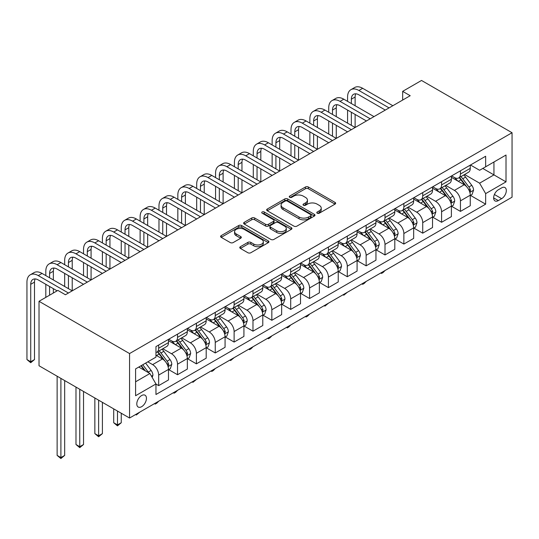 <?xml version="1.0" encoding="UTF-8"?>
<svg xmlns="http://www.w3.org/2000/svg" width="539" height="539" viewBox="0 0 539 539"><rect width="100%" height="100%" fill="white"/><g stroke="black" fill="none" stroke-linecap="round" stroke-linejoin="round"><path stroke-width="0.81" d="M317.222 213.208A1.469 0.849 0 0 0 319.297 213.208L335.029 204.119A2.095 1.206 0 0 0 335.649 203.264A2.095 1.206 0 0 0 335.029 202.408L308.375 187.02A2.095 1.206 0 0 0 305.411 187.02L289.672 196.102A1.469 0.849 0 0 0 289.248 196.701A1.469 0.849 0 0 0 289.672 197.301A1.469 0.849 0 0 0 291.747 197.301L293.782 196.122A6.704 3.867 0 0 1 303.262 196.122L305.485 197.409A6.704 3.867 0 0 1 307.446 200.144A6.704 3.867 0 0 1 305.485 202.88L303.45 204.059A1.469 0.849 0 0 0 303.019 204.652A1.469 0.849 0 0 0 303.45 205.251A1.469 0.849 0 0 0 305.525 205.251L307.56 204.079A6.704 3.867 0 0 1 317.04 204.079L319.256 205.359A6.704 3.867 0 0 1 321.224 208.094A6.704 3.867 0 0 1 319.256 210.83L317.222 212.009A1.469 0.849 0 0 0 316.791 212.609A1.469 0.849 0 0 0 317.222 213.208L317.222 212.009M141.622 406.702A6.825 3.941 120 0 0 146.082 400.686A6.825 3.941 120 0 0 145.038 395.215A6.825 3.941 120 0 0 141.622 395.552A6.825 3.941 120 0 0 137.162 401.568A6.825 3.941 120 0 0 138.206 407.039A6.825 3.941 120 0 0 141.622 406.702M240.394 246.7A2.095 1.206 0 0 0 239.781 247.556A2.095 1.206 0 0 0 240.394 248.412L247.873 252.73A2.095 1.206 0 0 0 250.837 252.73L268.307 242.644A2.095 1.206 0 0 0 268.927 241.789A2.095 1.206 0 0 0 268.307 240.933L241.654 225.538A2.095 1.206 0 0 0 238.689 225.538L221.212 235.631A2.095 1.206 0 0 0 220.599 236.486A2.095 1.206 0 0 0 221.212 237.342L230.247 242.557A2.095 1.206 0 0 0 233.212 242.557L240.69 238.238A2.095 1.206 0 0 0 241.304 237.382A2.095 1.206 0 0 0 240.69 236.527L236.21 233.939A5.606 3.234 0 0 1 234.566 231.655A5.606 3.234 0 0 1 238.029 228.664A5.606 3.234 0 0 1 244.133 229.365L261.684 239.498A5.606 3.234 0 0 1 263.322 241.789A5.606 3.234 0 0 1 259.865 244.773A5.606 3.234 0 0 1 253.761 244.073L250.837 242.382A2.095 1.206 0 0 0 247.873 242.382L240.394 246.7L240.394 248.412M512.05 132.729L421.518 80.459L402.66 91.354L410.199 95.706L65.428 294.759L57.882 290.406L39.024 301.294L129.555 353.564L512.05 132.729L512.05 197.193L129.555 418.028L129.555 353.564M293.93 226.137A2.095 1.206 0 0 0 296.895 226.137L314.372 216.051A2.095 1.206 0 0 0 314.985 215.196A2.095 1.206 0 0 0 314.372 214.34L287.711 198.945A2.095 1.206 0 0 0 284.754 198.945L267.277 209.038A2.095 1.206 0 0 0 266.664 209.893A2.095 1.206 0 0 0 267.277 210.749L293.93 226.137M262.749 213.525A1.469 0.849 0 0 1 264.238 213.727L291.316 229.358L273.866 239.437A2.095 1.206 0 0 1 270.901 239.437L244.241 224.042L244.241 222.331A2.095 1.206 0 0 0 243.628 223.186A2.095 1.206 0 0 0 244.241 224.042M244.241 222.331L251.72 218.012A2.095 1.206 0 0 1 254.684 218.012L265.498 224.258A2.095 1.206 0 0 0 268.456 224.258L273.421 221.394A2.095 1.206 0 0 0 274.034 220.539A2.095 1.206 0 0 0 273.421 219.683L262.163 213.181A1.469 0.849 0 0 1 261.732 212.588A1.469 0.849 0 0 1 262.641 211.8A1.469 0.849 0 0 1 264.238 211.989L291.343 227.633A2.095 1.206 0 0 1 291.956 228.489A2.095 1.206 0 0 1 291.343 229.344L291.343 227.633M501.641 187.875L498.319 189.789A6.616 3.82 120 0 0 494 195.617A6.616 3.82 120 0 0 495.011 200.919A6.616 3.82 120 0 0 498.319 200.596L501.641 198.675A6.616 3.82 120 0 0 505.959 192.847A6.616 3.82 120 0 0 504.949 187.545A6.616 3.82 120 0 0 501.641 187.875M470.48 165.008L479.609 170.277L485.646 166.794L485.646 156.249L155.96 346.597L155.96 357.135L135.585 368.898L135.585 395.727L155.96 383.963L155.96 394.508L485.646 204.166L485.646 193.622L479.609 183.172L464.605 174.508M485.646 166.794L506.013 155.03L506.013 181.865L485.646 193.622M39.024 301.294L39.024 365.759L129.555 418.028M402.66 91.354L402.66 100.065M482.776 168.444L493.946 174.892L493.946 162.003L506.013 155.03M479.609 183.172L493.946 174.892L506.013 181.865M135.585 381.787L149.923 373.514L138.759 367.066M155.96 384.051L158.675 385.621L158.675 375.083A8.536 4.925 -120 0 0 152.638 364.627L147.807 361.837M158.675 385.621L168.485 379.961L168.485 369.417A8.536 4.925 -120 0 0 162.448 358.967L155.96 355.221M168.707 369.639L177.533 374.733L177.533 364.189A8.536 4.925 -120 0 0 171.496 353.739L162.832 348.733M177.533 374.733L187.343 369.074L187.343 358.529A8.536 4.925 -120 0 0 181.306 348.073L168.485 340.668M187.565 358.745L196.398 363.845L196.398 353.301A8.536 4.925 -120 0 0 190.361 342.851L181.697 337.845M196.398 363.845L206.201 358.179L206.201 347.642A8.536 4.925 -120 0 0 200.164 337.185L187.343 329.78M206.43 347.857L215.256 352.957L215.256 342.413A8.536 4.925 -120 0 0 209.22 331.957L200.555 326.957M215.256 352.957L225.066 347.291L225.066 336.754A8.536 4.925 -120 0 0 219.029 326.297L206.201 318.893M225.289 336.969L234.115 342.063L234.115 331.525A8.536 4.925 -120 0 0 228.085 321.069L219.413 316.07M234.115 342.063L243.924 336.403L243.924 325.859A8.536 4.925 -120 0 0 237.888 315.409L225.066 308.005M244.154 326.082L252.98 331.175L252.98 320.638A8.536 4.925 -120 0 0 246.943 310.181L238.278 305.175M252.98 331.175L262.783 325.516L262.783 314.971A8.536 4.925 -120 0 0 256.753 304.522L243.924 297.117M263.012 315.194L271.838 320.287L271.838 309.743A8.536 4.925 -120 0 0 265.801 299.293L257.137 294.287M271.838 320.287L281.648 314.621L281.648 304.084A8.536 4.925 -120 0 0 275.611 293.627L262.783 286.222M281.87 304.299L290.703 309.399L290.703 298.855A8.536 4.925 -120 0 0 284.666 288.405L275.995 283.399M290.703 309.399L300.506 303.733L300.506 293.196A8.536 4.925 -120 0 0 294.469 282.739L281.648 275.335M300.735 293.411L309.561 298.512L309.561 287.967A8.536 4.925 -120 0 0 303.524 277.511L294.86 272.512M309.561 298.512L319.371 292.845L319.371 282.308A8.536 4.925 -120 0 0 313.334 271.851L300.506 264.447M319.593 282.524L328.419 287.617L328.419 277.08A8.536 4.925 -120 0 0 322.383 266.623L313.718 261.624M328.419 287.617L338.229 281.958L338.229 271.413A8.536 4.925 -120 0 0 332.192 260.964L319.371 253.559M338.458 271.636L347.284 276.729L347.284 266.192A8.536 4.925 -120 0 0 341.248 255.735L332.583 250.729M347.284 276.729L357.087 271.07L357.087 260.526A8.536 4.925 -120 0 0 351.057 250.076L338.229 242.671M357.317 260.741L366.143 265.842L366.143 255.297A8.536 4.925 -120 0 0 360.106 244.847L351.441 239.842M366.143 265.842L375.952 260.175L375.952 249.638A8.536 4.925 -120 0 0 369.916 239.181L357.087 231.777M376.175 249.853L385.001 254.954L385.001 244.41A8.536 4.925 -120 0 0 378.971 233.96L370.3 228.954M385.001 254.954L394.811 249.287L394.811 238.75A8.536 4.925 -120 0 0 388.774 228.293L375.952 220.889M395.04 238.966L403.866 244.059L403.866 233.522A8.536 4.925 -120 0 0 397.829 223.065L389.165 218.066M403.866 244.059L413.669 238.4L413.669 227.862A8.536 4.925 -120 0 0 407.639 217.406L394.811 210.001M413.898 228.078L422.724 233.171L422.724 222.634A8.536 4.925 -120 0 0 416.687 212.177L408.023 207.178M422.724 233.171L432.534 227.512L432.534 216.968A8.536 4.925 -120 0 0 426.497 206.518L413.669 199.113M432.756 217.19L441.589 222.284L441.589 211.746A8.536 4.925 -120 0 0 435.552 201.29L426.888 196.284M441.589 222.284L451.392 216.624L451.392 206.08A8.536 4.925 -120 0 0 445.355 195.63L432.534 188.226M451.621 206.296L460.447 211.396L460.447 200.852A8.536 4.925 -120 0 0 454.411 190.402L445.746 185.396M460.447 211.396L470.257 205.73L470.257 195.192A8.536 4.925 -120 0 0 464.22 184.736L451.392 177.331M451.621 175.896L454.411 177.506A8.536 4.925 -120 0 0 458.682 177.931A8.536 4.925 -120 0 0 460.447 174.023L460.447 170.802M432.756 186.784L435.552 188.394A8.536 4.925 -120 0 0 439.817 188.818A8.536 4.925 -120 0 0 441.589 184.911L441.589 181.69M413.898 197.672L416.687 199.289A8.536 4.925 -120 0 0 420.959 199.706A8.536 4.925 -120 0 0 422.724 195.798L422.724 192.578M395.04 208.566L397.829 210.176A8.536 4.925 -120 0 0 402.094 210.601A8.536 4.925 -120 0 0 403.866 206.693L403.866 203.466M376.175 219.454L378.971 221.064A8.536 4.925 -120 0 0 383.236 221.489A8.536 4.925 -120 0 0 385.001 217.581L385.001 214.354M357.317 230.342L360.106 231.952A8.536 4.925 -120 0 0 364.377 232.376A8.536 4.925 -120 0 0 366.143 228.469L366.143 225.248M338.452 241.229L341.248 242.84A8.536 4.925 -120 0 0 345.512 243.264A8.536 4.925 -120 0 0 347.284 239.356L347.284 236.136M319.593 252.117L322.383 253.734A8.536 4.925 -120 0 0 326.654 254.152A8.536 4.925 -120 0 0 328.419 250.244L328.419 247.024M300.735 263.012L303.524 264.622A8.536 4.925 -120 0 0 307.796 265.047A8.536 4.925 -120 0 0 309.561 261.139L309.561 257.911M281.87 273.9L284.666 275.51A8.536 4.925 -120 0 0 288.931 275.934A8.536 4.925 -120 0 0 290.703 272.027L290.703 268.799M263.012 284.787L265.801 286.398A8.536 4.925 -120 0 0 270.073 286.822A8.536 4.925 -120 0 0 271.838 282.914L271.838 279.694M244.154 295.675L246.943 297.285A8.536 4.925 -120 0 0 251.208 297.71A8.536 4.925 -120 0 0 252.98 293.802L252.98 290.582M225.289 306.563L228.085 308.18A8.536 4.925 -120 0 0 232.349 308.598A8.536 4.925 -120 0 0 234.115 304.69L234.115 301.469M206.43 317.458L209.22 319.068A8.536 4.925 -120 0 0 213.491 319.492A8.536 4.925 -120 0 0 215.256 315.584L215.256 312.357M187.565 328.345L190.361 329.956A8.536 4.925 -120 0 0 194.626 330.38A8.536 4.925 -120 0 0 196.398 326.472L196.398 323.245M168.707 339.233L171.496 340.843A8.536 4.925 -120 0 0 175.768 341.268A8.536 4.925 -120 0 0 177.533 337.36L177.533 334.14M470.48 195.408L485.646 204.166M458.682 177.931L468.485 172.264A8.536 4.925 -120 0 0 470.257 168.363L470.257 165.136M439.817 188.818L449.627 183.159A8.536 4.925 -120 0 0 451.392 179.251L451.392 176.024M420.959 199.706L430.762 194.047A8.536 4.925 -120 0 0 432.534 190.139L432.534 186.918M402.094 210.601L411.904 204.935A8.536 4.925 -120 0 0 413.669 201.027L413.669 197.806M383.236 221.489L393.046 215.822A8.536 4.925 -120 0 0 394.811 211.915L394.811 208.694M364.377 232.376L374.181 226.717A8.536 4.925 -120 0 0 375.952 222.809L375.952 219.582M345.512 243.264L355.322 237.605A8.536 4.925 -120 0 0 357.087 233.697L357.087 230.47M326.654 254.152L336.464 248.492A8.536 4.925 -120 0 0 338.229 244.585L338.229 241.364M307.796 265.047L317.599 259.38A8.536 4.925 -120 0 0 319.371 255.473L319.371 252.252M288.931 275.934L298.741 270.268A8.536 4.925 -120 0 0 300.506 266.36L300.506 263.14M270.073 286.822L279.876 281.163A8.536 4.925 -120 0 0 281.648 277.255L281.648 274.028M251.208 297.71L261.017 292.05A8.536 4.925 -120 0 0 262.783 288.143L262.783 284.915M232.349 308.598L242.159 302.938A8.536 4.925 -120 0 0 243.924 299.03L243.924 295.81M213.491 319.492L223.294 313.826A8.536 4.925 -120 0 0 225.066 309.918L225.066 306.698M194.626 330.38L204.436 324.714A8.536 4.925 -120 0 0 206.201 320.806L206.201 317.586M175.768 341.268L185.578 335.608A8.536 4.925 -120 0 0 187.343 331.701L187.343 328.473M155.96 352.499A8.536 4.925 -120 0 0 156.903 352.156L166.713 346.496A8.536 4.925 -120 0 0 168.485 342.588L168.485 339.361M156.903 352.156A8.536 4.925 -120 0 0 158.675 348.248L158.675 345.027M149.923 373.514L155.96 383.963M317.808 213.41L319.256 212.575A6.704 3.867 0 0 0 321.224 209.839L321.224 208.094M307.446 200.144L307.446 201.889A6.704 3.867 0 0 1 305.485 204.625L304.036 205.46M335.002 204.133L308.375 188.758A2.095 1.206 0 0 0 305.411 188.758L290.258 197.51M314.345 216.065L287.711 200.69A2.095 1.206 0 0 0 284.754 200.69L267.304 210.762M310.666 215.789A1.469 0.849 0 0 0 311.097 215.196A1.469 0.849 0 0 0 310.666 214.596L287.267 201.087A1.469 0.849 0 0 0 285.192 201.087L283.049 202.327A6.704 3.867 0 0 0 281.082 205.063A6.704 3.867 0 0 0 283.049 207.798L299.044 217.028A6.704 3.867 0 0 0 308.524 217.028L310.666 215.789L310.666 217.534A1.469 0.849 0 0 0 311.097 216.934L311.097 215.196M281.082 205.063L281.082 206.801A6.704 3.867 0 0 0 283.049 209.536L283.049 207.798M310.666 217.534L308.524 218.773A6.704 3.867 0 0 1 299.044 218.773L283.049 209.536M244.275 224.062L251.72 219.757L251.72 218.012M274.034 220.539L274.034 222.277A2.095 1.206 0 0 1 273.421 223.133L268.456 225.996A2.095 1.206 0 0 1 265.498 225.996L254.684 219.757A2.095 1.206 0 0 0 251.72 219.757M276.716 230.732A5.606 3.234 0 0 0 282.82 231.433A5.606 3.234 0 0 0 286.283 228.448A5.606 3.234 0 0 0 284.639 226.158L278.454 222.587A2.095 1.206 0 0 0 275.496 222.587L270.531 225.457A2.095 1.206 0 0 0 269.918 226.306A2.095 1.206 0 0 0 270.531 227.162L276.716 230.732L276.716 232.477A5.606 3.234 0 0 0 282.82 233.178A5.606 3.234 0 0 0 286.283 230.187L286.283 228.448M269.918 226.306L269.918 228.051A2.095 1.206 0 0 0 270.531 228.907L270.531 227.162M276.716 232.477L270.531 228.907M263.322 241.789L263.322 243.527A5.606 3.234 0 0 1 259.865 246.518A5.606 3.234 0 0 1 253.761 245.818L250.837 244.127A2.095 1.206 0 0 0 247.873 244.127L240.421 248.432M234.566 231.655L234.566 233.394A5.606 3.234 0 0 0 236.21 235.684L236.21 233.939M240.663 238.251L236.21 235.684M268.281 242.658L241.654 227.283A2.095 1.206 0 0 0 238.689 227.283L221.239 237.355M470.257 195.542L472.063 194.491L473.572 190.139A5.653 3.268 -120 0 0 471.766 185.322L465.602 177.095A16.325 9.426 -120 0 0 463.823 174.959M457.692 180.969A16.325 9.426 -120 0 0 454.35 177.472M469.738 192.079L470.52 190.382A5.653 3.268 -120 0 0 468.903 186.979L462.738 178.746A16.325 9.426 -120 0 0 460.953 176.617M459.437 177.493A13.549 7.822 60 0 1 461.66 180.019L466.875 186.986M459.147 177.661A16.325 9.426 60 0 1 460.926 179.797L465.022 185.268M385.102 270.49L383.04 272.552L381.531 273.421L380.777 272.983M381.531 272.545L381.531 273.421M347.581 101.372L347.581 97.013A16.002 9.237 60 0 1 350.896 89.69L354.669 87.513A16.002 9.237 60 0 1 362.673 88.302L392.85 105.725M350.896 89.69A16.002 9.237 60 0 1 358.9 90.478L389.077 107.901M385.304 110.084L358.9 94.837A10.672 6.158 -120 0 0 353.564 94.305A10.672 6.158 -120 0 0 351.354 99.189L351.354 103.549M355.794 93.813A10.672 6.158 -120 0 0 355.127 97.013L355.127 105.725M351.354 112.26L351.354 125.324M355.127 114.436L355.127 127.5L324.95 110.084L321.177 112.26L351.354 129.683M347.581 123.148L347.581 110.084M451.392 206.43L453.205 205.386L454.714 201.027A5.653 3.268 -120 0 0 452.908 196.209L446.743 187.983A16.325 9.426 -120 0 0 444.965 185.847M438.827 191.857A16.325 9.426 -120 0 0 435.485 188.36M450.88 202.967L451.662 201.269A5.653 3.268 -120 0 0 450.038 197.867L443.873 189.64A16.325 9.426 -120 0 0 442.095 187.505M440.579 188.381A13.549 7.822 60 0 1 442.802 190.914L448.017 197.874M440.282 188.549A16.325 9.426 60 0 1 442.068 190.685L446.164 196.156M366.244 281.378L364.182 283.44L362.673 284.309L361.918 283.871M362.673 283.44L362.673 284.309M432.534 217.318L434.346 216.274L435.849 211.915A5.653 3.268 -120 0 0 434.05 207.104L427.885 198.871A16.325 9.426 -120 0 0 426.1 196.742M419.969 202.745A16.325 9.426 -120 0 0 416.627 199.248M432.015 213.855L432.797 212.157A5.653 3.268 -120 0 0 431.18 208.755L425.015 200.528A16.325 9.426 -120 0 0 423.236 198.392M421.714 199.268A13.549 7.822 60 0 1 423.937 201.802L429.159 208.761M421.424 199.437A16.325 9.426 60 0 1 423.203 201.573L427.306 207.043M347.379 292.266L343.815 295.197L343.053 294.766M343.815 294.328L343.815 295.197M413.669 228.206L415.481 227.162L416.991 222.809A5.653 3.268 -120 0 0 415.185 217.992L409.02 209.759A16.325 9.426 -120 0 0 407.241 207.63M401.11 213.639A16.325 9.426 -120 0 0 397.769 210.136M413.157 224.743L413.939 223.045A5.653 3.268 -120 0 0 412.322 219.649L406.157 211.416A16.325 9.426 -120 0 0 404.371 209.28M402.855 210.163A13.549 7.822 60 0 1 405.079 212.689L410.294 219.656M402.566 210.331A16.325 9.426 60 0 1 404.344 212.46L408.441 217.931M328.52 303.154L324.95 306.091L324.195 305.653M324.95 305.215L324.95 306.091M328.723 112.26L328.723 107.901A16.002 9.237 60 0 1 332.037 100.577L335.81 98.401A16.002 9.237 60 0 1 343.815 99.189L373.992 116.613M332.037 100.577A16.002 9.237 60 0 1 340.042 101.372L370.219 118.796M366.446 120.972L340.042 105.725A10.672 6.158 -120 0 0 334.706 105.199A10.672 6.158 -120 0 0 332.496 110.084L332.496 114.436M336.936 104.707A10.672 6.158 -120 0 0 336.269 107.901L336.269 116.613M332.496 123.148L332.496 136.212M336.269 125.324L336.269 138.395L306.091 120.972L302.318 123.148L332.496 140.571M328.723 134.036L328.723 120.972M347.581 131.86L321.177 116.613A10.672 6.158 -120 0 0 315.847 116.087A10.672 6.158 -120 0 0 313.637 120.972L313.637 125.324M318.077 115.595A10.672 6.158 -120 0 0 317.404 118.796L317.404 127.5M313.637 134.036L313.637 147.107M317.404 136.212L317.404 149.283L287.226 131.86L283.46 134.036L313.637 151.459M309.864 144.924L309.864 131.86M309.864 123.148L309.864 118.796A16.002 9.237 60 0 1 313.179 111.465A16.002 9.237 60 0 1 321.177 112.26M313.179 111.465L316.952 109.289A16.002 9.237 60 0 1 324.95 110.084M328.723 142.747L302.318 127.507A10.672 6.158 -120 0 0 296.982 126.975A10.672 6.158 -120 0 0 294.772 131.86L294.772 136.212M299.212 126.483A10.672 6.158 -120 0 0 298.545 129.683L298.545 138.395M294.772 144.924L294.772 157.994M298.545 147.107L298.545 160.171L268.368 142.747L264.595 144.924L294.772 162.347M290.999 155.818L290.999 142.747M290.999 134.036L290.999 129.683A16.002 9.237 60 0 1 294.314 122.353A16.002 9.237 60 0 1 302.318 123.148M294.314 122.353L298.087 120.177A16.002 9.237 60 0 1 306.091 120.972M394.811 239.094L396.623 238.049L398.132 233.697A5.653 3.268 -120 0 0 396.327 228.88L390.162 220.653A16.325 9.426 -120 0 0 388.376 218.517M382.245 224.527A16.325 9.426 -120 0 0 378.904 221.03M394.299 235.631L395.08 233.939A5.653 3.268 -120 0 0 393.457 230.537L387.292 222.304A16.325 9.426 -120 0 0 385.513 220.175M383.99 221.051A13.549 7.822 60 0 1 386.22 223.577L391.435 230.544M383.701 221.219A16.325 9.426 60 0 1 385.486 223.348L389.582 228.819M309.662 314.042L307.601 316.11L306.091 316.979L305.337 316.541M306.091 316.103L306.091 316.979M309.864 153.635L283.46 138.395A10.672 6.158 -120 0 0 278.124 137.863A10.672 6.158 -120 0 0 275.914 142.747L275.914 147.107M280.354 137.371A10.672 6.158 -120 0 0 279.687 140.571L279.687 149.283M275.914 155.818L275.914 168.882M279.687 157.994L279.687 171.058L249.51 153.635L245.737 155.818L275.914 173.241M272.141 166.706L272.141 153.635M272.141 144.924L272.141 140.571A16.002 9.237 60 0 1 275.456 133.248A16.002 9.237 60 0 1 283.46 134.036M275.456 133.248L279.229 131.065A16.002 9.237 60 0 1 287.226 131.86M375.952 249.988L377.758 248.944L379.267 244.585A5.653 3.268 -120 0 0 377.462 239.767L371.297 231.541A16.325 9.426 -120 0 0 369.518 229.405M363.387 235.415A16.325 9.426 -120 0 0 360.045 231.918M375.434 246.525L376.215 244.827A5.653 3.268 -120 0 0 374.598 241.425L368.433 233.192A16.325 9.426 -120 0 0 366.655 231.063M365.132 231.938A13.549 7.822 60 0 1 367.355 234.465L372.577 241.432M364.842 232.107A16.325 9.426 60 0 1 366.621 234.243L370.717 239.714M290.797 324.936L288.736 326.998L287.226 327.867L286.472 327.429M287.226 326.998L287.226 327.867M357.087 260.876L358.9 259.832L360.409 255.473A5.653 3.268 -120 0 0 358.603 250.662L352.439 242.429A16.325 9.426 -120 0 0 350.66 240.293M344.529 246.303A16.325 9.426 -120 0 0 341.187 242.806M356.575 257.413L357.357 255.715A5.653 3.268 -120 0 0 355.74 252.313L349.575 244.086A16.325 9.426 -120 0 0 347.79 241.95M346.274 242.826A13.549 7.822 60 0 1 348.497 245.36L353.712 252.319M345.977 242.995A16.325 9.426 60 0 1 347.763 245.13L351.859 250.601M271.939 335.824L269.877 337.886L268.368 338.755L267.613 338.317M268.368 337.886L268.368 338.755M338.229 271.764L340.042 270.719L341.551 266.36A5.653 3.268 -120 0 0 339.745 261.55L333.58 253.317A16.325 9.426 -120 0 0 331.795 251.187M325.664 257.191A16.325 9.426 -120 0 0 322.322 253.694M337.71 268.301L338.492 266.603A5.653 3.268 -120 0 0 336.875 263.2L330.71 254.974A16.325 9.426 -120 0 0 328.931 252.838M327.409 253.714A13.549 7.822 60 0 1 329.632 256.247L334.854 263.207M327.119 253.882A16.325 9.426 60 0 1 328.898 256.018L333.001 261.489M253.081 346.712L251.019 348.773L249.51 349.643L248.748 349.211M249.51 348.773L249.51 349.643M319.371 282.652L321.177 281.607L322.686 277.255A5.653 3.268 -120 0 0 320.88 272.438L314.715 264.204A16.325 9.426 -120 0 0 312.937 262.075M306.806 268.085A16.325 9.426 -120 0 0 303.464 264.582M318.852 279.189L319.634 277.491A5.653 3.268 -120 0 0 318.017 274.095L311.852 265.862A16.325 9.426 -120 0 0 310.066 263.726M308.551 264.609A13.549 7.822 60 0 1 310.774 267.135L315.989 274.102M308.261 264.777A16.325 9.426 60 0 1 310.04 266.906L314.136 272.377M234.216 357.6L230.645 360.537L229.89 360.099M230.645 359.661L230.645 360.537M300.506 293.546L302.318 292.495L303.828 288.143A5.653 3.268 -120 0 0 302.022 283.325L295.857 275.099A16.325 9.426 -120 0 0 294.078 272.963M287.941 278.973A16.325 9.426 -120 0 0 284.599 275.476M299.994 290.076L300.775 288.385A5.653 3.268 -120 0 0 299.152 284.983L292.987 276.75A16.325 9.426 -120 0 0 291.208 274.62M289.692 275.496A13.549 7.822 60 0 1 291.916 278.023L297.13 284.99M289.396 275.665A16.325 9.426 60 0 1 291.181 277.794L295.278 283.271M215.357 368.487L213.296 370.556L211.787 371.425L211.032 370.987M211.787 370.549L211.787 371.425M290.999 164.53L264.595 149.283A10.672 6.158 -120 0 0 259.259 148.751A10.672 6.158 -120 0 0 257.049 153.635L257.049 157.994M261.489 148.259A10.672 6.158 -120 0 0 260.822 151.459L260.822 160.171M257.049 166.706L257.049 179.77M260.822 168.882L260.822 181.953L230.645 164.53L226.872 166.706L257.049 184.129M253.283 177.594L253.283 164.53M253.283 155.818L253.283 151.459A16.002 9.237 60 0 1 256.591 144.135A16.002 9.237 60 0 1 264.595 144.924M256.591 144.135L260.364 141.959A16.002 9.237 60 0 1 268.368 142.747M272.141 175.418L245.737 160.171A10.672 6.158 -120 0 0 240.401 159.645A10.672 6.158 -120 0 0 238.191 164.53L238.191 168.882M242.631 159.153A10.672 6.158 -120 0 0 241.964 162.347L241.964 171.058M238.191 177.594L238.191 190.658M241.964 179.77L241.964 192.841L211.787 175.418L208.014 177.594L238.191 195.017M234.418 188.482L234.418 175.418M234.418 166.706L234.418 162.347A16.002 9.237 60 0 1 237.733 155.023A16.002 9.237 60 0 1 245.737 155.818M237.733 155.023L241.506 152.847A16.002 9.237 60 0 1 249.51 153.635M253.283 186.305L226.872 171.058A10.672 6.158 -120 0 0 221.542 170.533A10.672 6.158 -120 0 0 219.333 175.418L219.333 179.77M223.773 170.041A10.672 6.158 -120 0 0 223.106 173.241L223.106 181.953M219.333 188.482L219.333 201.552M223.106 190.665L223.106 203.729L192.928 186.305L189.155 188.482L219.333 205.905M215.56 199.369L215.56 186.305M215.56 177.594L215.56 173.241A16.002 9.237 60 0 1 218.874 165.911A16.002 9.237 60 0 1 226.872 166.706M218.874 165.911L222.647 163.735A16.002 9.237 60 0 1 230.645 164.53M234.418 197.193L208.014 181.953A10.672 6.158 -120 0 0 202.677 181.421A10.672 6.158 -120 0 0 200.468 186.305L200.468 190.658M204.908 180.929A10.672 6.158 -120 0 0 204.241 184.129L204.241 192.841M200.468 199.369L200.468 212.44M204.241 201.552L204.241 214.616L174.063 197.193L170.29 199.369L200.468 216.793M196.695 210.264L196.695 197.193M196.695 188.482L196.695 184.129A16.002 9.237 60 0 1 200.009 176.799A16.002 9.237 60 0 1 208.014 177.594M200.009 176.799L203.782 174.623A16.002 9.237 60 0 1 211.787 175.418M215.56 208.081L189.155 192.841A10.672 6.158 -120 0 0 183.819 192.308A10.672 6.158 -120 0 0 181.609 197.193L181.609 201.552M186.049 191.817A10.672 6.158 -120 0 0 185.382 195.017L185.382 203.729M181.609 210.264L181.609 223.328M185.382 212.44L185.382 225.504L155.205 208.081L151.432 210.264L181.609 227.687M177.836 221.152L177.836 208.081M177.836 199.369L177.836 195.017A16.002 9.237 60 0 1 181.151 187.693A16.002 9.237 60 0 1 189.155 188.482M181.151 187.693L184.924 185.51A16.002 9.237 60 0 1 192.928 186.305M281.648 304.434L283.46 303.39L284.963 299.03A5.653 3.268 -120 0 0 283.164 294.213L276.999 285.987A16.325 9.426 -120 0 0 275.213 283.851M269.082 289.861A16.325 9.426 -120 0 0 265.74 286.364M281.129 300.971L281.91 299.273A5.653 3.268 -120 0 0 280.293 295.871L274.129 287.637A16.325 9.426 -120 0 0 272.35 285.508M270.827 286.384A13.549 7.822 60 0 1 273.051 288.911L278.272 295.877M270.538 286.553A16.325 9.426 60 0 1 272.316 288.688L276.419 294.159M196.492 379.382L192.928 382.313L192.167 381.875M192.928 381.444L192.928 382.313M196.695 218.975L170.29 203.729A10.672 6.158 -120 0 0 164.954 203.203A10.672 6.158 -120 0 0 162.751 208.081L162.751 212.44M167.191 202.704A10.672 6.158 -120 0 0 166.517 205.905L166.517 214.616M162.751 221.152L162.751 234.216M166.517 223.328L166.517 236.399L136.34 218.975L132.574 221.152L162.751 238.575M158.978 232.039L158.978 218.975M158.978 210.264L158.978 205.905A16.002 9.237 60 0 1 162.293 198.581A16.002 9.237 60 0 1 170.29 199.369M162.293 198.581L166.059 196.405A16.002 9.237 60 0 1 174.063 197.193M262.783 315.322L264.595 314.277L266.104 309.918A5.653 3.268 -120 0 0 264.299 305.108L258.134 296.874A16.325 9.426 -120 0 0 256.355 294.739M250.224 300.749A16.325 9.426 -120 0 0 246.882 297.252M262.271 311.859L263.052 310.161A5.653 3.268 -120 0 0 261.435 306.758L255.27 298.532A16.325 9.426 -120 0 0 253.485 296.396M251.969 297.272A13.549 7.822 60 0 1 254.192 299.805L259.407 306.765M251.679 297.44A16.325 9.426 60 0 1 253.458 299.576L257.554 305.047M177.634 390.27L175.573 392.331L174.063 393.2L173.309 392.769M174.063 392.331L174.063 393.2M177.836 229.863L151.432 214.616A10.672 6.158 -120 0 0 146.096 214.091A10.672 6.158 -120 0 0 143.886 218.975L143.886 223.328M148.326 213.599A10.672 6.158 -120 0 0 147.659 216.793L147.659 225.504M143.886 232.039L143.886 245.11M147.659 234.216L147.659 247.286L117.482 229.863L113.709 232.039L143.886 249.463M140.113 242.927L140.113 229.863M140.113 221.152L140.113 216.793A16.002 9.237 60 0 1 143.428 209.469A16.002 9.237 60 0 1 151.432 210.264M143.428 209.469L147.201 207.293A16.002 9.237 60 0 1 155.205 208.081M243.924 326.21L245.737 325.165L247.246 320.806A5.653 3.268 -120 0 0 245.44 315.995L239.276 307.762A16.325 9.426 -120 0 0 237.49 305.633M231.359 311.636A16.325 9.426 -120 0 0 228.017 308.14M243.412 322.746L244.194 321.049A5.653 3.268 -120 0 0 242.57 317.646L236.405 309.42A16.325 9.426 -120 0 0 234.627 307.284M233.104 308.16A13.549 7.822 60 0 1 235.334 310.693L240.549 317.653M232.814 308.328A16.325 9.426 60 0 1 234.6 310.464L238.696 315.935M158.776 401.157L156.714 403.219L155.205 404.088L154.45 403.657M155.205 403.219L155.205 404.088M158.978 240.751L132.574 225.504A10.672 6.158 -120 0 0 127.238 224.979A10.672 6.158 -120 0 0 125.028 229.863L125.028 234.216M129.468 224.487A10.672 6.158 -120 0 0 128.801 227.687L128.801 236.399M125.028 242.927L125.028 255.998M128.801 245.11L128.801 258.174L98.624 240.751L94.851 242.927L125.028 260.35M121.255 253.815L121.255 240.751M121.255 232.039L121.255 227.687A16.002 9.237 60 0 1 124.57 220.357A16.002 9.237 60 0 1 132.574 221.152M124.57 220.357L128.343 218.18A16.002 9.237 60 0 1 136.34 218.975M225.066 337.097L226.872 336.053L228.381 331.701A5.653 3.268 -120 0 0 226.575 326.883L220.411 318.65A16.325 9.426 -120 0 0 218.632 316.521M212.501 322.531A16.325 9.426 -120 0 0 209.159 319.027M224.547 333.634L225.329 331.936A5.653 3.268 -120 0 0 223.712 328.541L217.547 320.307A16.325 9.426 -120 0 0 215.762 318.172M214.246 319.054A13.549 7.822 60 0 1 216.469 321.581L221.691 328.547M213.956 319.223A16.325 9.426 60 0 1 215.735 321.352L219.831 326.823M139.911 412.045L136.34 414.983L135.585 414.545M136.34 414.107L136.34 414.983M140.113 251.639L113.709 236.399A10.672 6.158 -120 0 0 108.373 235.866A10.672 6.158 -120 0 0 106.163 240.751L106.163 245.11M110.603 235.375A10.672 6.158 -120 0 0 109.936 238.575L109.936 247.286M106.163 253.815L106.163 266.886M109.936 255.998L109.936 269.062L79.759 251.639L75.986 253.815L106.163 271.238M102.397 264.71L102.397 251.639M102.397 242.927L102.397 238.575A16.002 9.237 60 0 1 105.705 231.244A16.002 9.237 60 0 1 113.709 232.039M105.705 231.244L109.478 229.068A16.002 9.237 60 0 1 117.482 229.863M206.201 347.992L208.014 346.941L209.523 342.588A5.653 3.268 -120 0 0 207.717 337.771L201.552 329.545A16.325 9.426 -120 0 0 199.774 327.409M193.642 333.419A16.325 9.426 -120 0 0 190.301 329.922M205.689 344.522L206.471 342.831A5.653 3.268 -120 0 0 204.854 339.429L198.682 331.195A16.325 9.426 -120 0 0 196.903 329.066M195.387 329.942A13.549 7.822 60 0 1 197.611 332.469L202.826 339.435M195.091 330.111A16.325 9.426 60 0 1 196.876 332.24L200.973 337.717M117.482 411.062L117.482 424.914L121.255 422.731L121.255 413.238M121.255 422.731L117.482 425.871L113.709 422.731L113.709 408.879M113.709 422.731L117.482 424.914L117.482 425.871M121.255 262.527L94.851 247.286A10.672 6.158 -120 0 0 89.514 246.754A10.672 6.158 -120 0 0 87.305 251.639L87.305 255.998M91.745 246.262A10.672 6.158 -120 0 0 91.078 249.463L91.078 258.174M87.305 264.71L87.305 277.774M91.078 266.886L91.078 279.95L60.9 262.527L57.127 264.71L87.305 282.133M83.532 275.597L83.532 262.527M83.532 253.815L83.532 249.463A16.002 9.237 60 0 1 86.846 242.139A16.002 9.237 60 0 1 94.851 242.927M86.846 242.139L90.619 239.956A16.002 9.237 60 0 1 98.624 240.751M187.343 358.88L189.155 357.835L190.658 353.476A5.653 3.268 -120 0 0 188.859 348.659L182.694 340.432A16.325 9.426 -120 0 0 180.909 338.297M174.777 344.306A16.325 9.426 -120 0 0 171.436 340.81M186.824 355.417L187.606 353.719A5.653 3.268 -120 0 0 185.989 350.316L179.824 342.09A16.325 9.426 -120 0 0 178.045 339.954M176.522 340.83A13.549 7.822 60 0 1 178.746 343.356L183.967 350.323M176.233 340.998A16.325 9.426 60 0 1 178.011 343.134L182.115 348.605M98.624 400.167L98.624 435.802L102.397 433.625L102.397 402.35M102.397 433.625L98.624 436.758L94.851 433.625L94.851 397.991M94.851 433.625L98.624 435.802L98.624 436.758M102.39 273.421L75.986 258.174A10.672 6.158 -120 0 0 70.656 257.649A10.672 6.158 -120 0 0 68.446 262.527L68.446 266.886M72.886 257.157A10.672 6.158 -120 0 0 72.219 260.35L72.219 269.062M68.446 275.597L68.446 288.661M72.219 277.774L72.219 290.844L42.042 273.421L38.269 275.597L68.446 293.021M64.673 286.485L64.673 273.421M64.673 264.71L64.673 260.35A16.002 9.237 60 0 1 67.988 253.027A16.002 9.237 60 0 1 75.986 253.815M67.988 253.027L71.761 250.851A16.002 9.237 60 0 1 79.759 251.639M168.485 369.767L170.29 368.723L171.8 364.364A5.653 3.268 -120 0 0 169.994 359.553L163.829 351.32A16.325 9.426 -120 0 0 162.05 349.184M167.966 366.304L168.747 364.607A5.653 3.268 -120 0 0 167.13 361.204L160.966 352.978A16.325 9.426 -120 0 0 159.18 350.842M157.664 351.718A13.549 7.822 60 0 1 159.888 354.251L165.102 361.211M157.375 351.886A16.325 9.426 60 0 1 159.153 354.022L163.25 359.493M79.759 389.279L79.759 446.69L83.532 444.513L83.532 391.455M83.532 444.513L79.759 447.646L75.986 444.513L75.986 387.103M75.986 444.513L79.759 446.69L79.759 447.646M152.187 377.435L152.941 375.252A5.653 3.268 -120 0 0 151.136 370.441L145.631 363.097M148.784 372.853A5.653 3.268 -120 0 0 148.265 372.092L142.768 364.748M141.353 365.57L145.301 370.845M140.955 365.799L144.311 370.273M60.9 378.391L60.9 457.577L64.673 455.401L64.673 380.568M64.673 455.401L60.9 458.541L57.127 455.401L57.127 376.215M57.127 455.401L60.9 457.577L60.9 458.541M83.532 284.309L57.127 269.062A10.672 6.158 -120 0 0 51.791 268.537A10.672 6.158 -120 0 0 49.581 273.421L49.581 277.774M54.021 268.045A10.672 6.158 -120 0 0 53.354 271.238L53.354 279.95M49.581 286.485L49.581 295.197M53.354 288.661L53.354 293.021M45.808 297.373L45.808 284.309M45.808 275.597L45.808 271.238A16.002 9.237 60 0 1 49.123 263.915A16.002 9.237 60 0 1 57.127 264.71M49.123 263.915L52.896 261.738A16.002 9.237 60 0 1 60.9 262.527M57.127 290.844L38.269 279.95A10.672 6.158 -120 0 0 32.933 279.424A10.672 6.158 -120 0 0 30.723 284.309L30.723 361.757L34.496 359.574L34.496 282.133L30.723 284.309M35.163 278.933A10.672 6.158 -120 0 0 34.496 282.133M34.496 359.574L30.723 362.713L26.95 359.574L26.95 282.133A16.002 9.237 60 0 1 30.265 274.802A16.002 9.237 60 0 1 38.269 275.597M30.265 274.802L34.038 272.626A16.002 9.237 60 0 1 42.042 273.421M26.95 359.574L30.723 361.757L30.723 362.713M152.638 364.627L162.448 358.967M171.496 353.739L181.306 348.073M190.361 342.851L200.164 337.185M209.22 331.957L219.029 326.297M228.085 321.069L237.888 315.409M246.943 310.181L256.753 304.522M265.801 299.293L275.611 293.627M284.666 288.405L294.469 282.739M303.524 277.511L313.334 271.851M322.383 266.623L332.192 260.964M341.248 255.735L351.057 250.076M360.106 244.847L369.916 239.181M378.971 233.96L388.774 228.293M397.829 223.065L407.639 217.406M416.687 212.177L426.497 206.518M435.552 201.29L445.355 195.63M454.411 190.402L464.22 184.736M460.447 174.023L470.257 168.363M460.447 200.852L470.257 195.192M441.589 211.746L451.392 206.08M441.589 184.911L451.392 179.251M422.724 222.634L432.534 216.968M422.724 195.798L432.534 190.139M403.866 233.522L413.669 227.862M403.866 206.693L413.669 201.027M385.001 244.41L394.811 238.75M385.001 217.581L394.811 211.915M366.143 255.297L375.952 249.638M366.143 228.469L375.952 222.809M347.284 266.192L357.087 260.526M347.284 239.356L357.087 233.697M328.419 277.08L338.229 271.413M328.419 250.244L338.229 244.585M309.561 287.967L319.371 282.308M309.561 261.139L319.371 255.473M290.703 298.855L300.506 293.196M290.703 272.027L300.506 266.36M271.838 309.743L281.648 304.084M271.838 282.914L281.648 277.255M252.98 320.638L262.783 314.971M252.98 293.802L262.783 288.143M234.115 331.525L243.924 325.859M234.115 304.69L243.924 299.03M215.256 342.413L225.066 336.754M215.256 315.584L225.066 309.918M196.398 353.301L206.201 347.642M196.398 326.472L206.201 320.806M177.533 364.189L187.343 358.529M177.533 337.36L187.343 331.701M158.675 375.083L168.485 369.417M158.675 348.248L168.485 342.588M494.404 194.498L501.641 198.675M493.643 197.894L498.319 200.596M319.256 212.575L319.256 210.83M303.45 205.251L303.45 204.059M305.485 204.625L305.485 202.88M289.672 197.301L289.672 196.102M305.411 188.758L305.411 187.02M308.375 188.758L308.375 187.02M335.029 204.119L335.029 202.408M267.277 210.749L267.277 209.038M284.754 200.69L284.754 198.945M287.711 200.69L287.711 198.945M314.372 216.051L314.372 214.34M299.044 218.773L299.044 217.028M308.524 218.773L308.524 217.028M254.684 219.757L254.684 218.012M265.498 225.996L265.498 224.258M268.456 225.996L268.456 224.258M273.421 223.133L273.421 221.394M264.238 213.727L264.238 211.989M247.873 244.127L247.873 242.382M250.837 244.127L250.837 242.382M253.761 245.818L253.761 244.073M240.69 238.238L240.69 236.527M221.212 237.342L221.212 235.631M238.689 227.283L238.689 225.538M241.654 227.283L241.654 225.538M268.307 242.644L268.307 240.933M469.833 192.389L473.538 190.247M462.738 178.746L465.602 177.095M458.291 181.313L460.926 179.797M468.903 186.979L471.766 185.322M468.452 189.189L470.52 190.382M362.673 88.302L358.9 90.478M355.127 97.013L351.354 99.189M450.975 203.277L454.673 201.135M443.873 189.64L446.743 187.983M439.433 192.207L442.068 190.685M450.038 197.867L452.908 196.209M449.593 200.077L451.662 201.269M432.11 214.165L435.815 212.029M425.015 200.528L427.885 198.871M420.568 203.095L423.203 201.573M431.18 208.755L434.05 207.104M430.735 210.965L432.797 212.157M413.251 225.053L416.957 222.917M406.157 211.416L409.02 209.759M401.71 213.983L404.344 212.46M412.322 219.649L415.185 217.992M411.87 221.852L413.939 223.045M343.815 99.189L340.042 101.372M336.269 107.901L332.496 110.084M317.404 118.796L313.637 120.972M298.545 129.683L294.772 131.86M394.386 235.941L398.092 233.805M387.292 222.304L390.162 220.653M382.845 224.871L385.486 223.348M393.457 230.537L396.327 228.88M393.012 232.74L395.08 233.939M279.687 140.571L275.914 142.747M375.528 246.835L379.234 244.693M368.433 233.192L371.297 231.541M363.987 235.759L366.621 234.243M374.598 241.425L377.462 239.767M374.147 243.635L376.215 244.827M356.67 257.723L360.369 255.58M349.575 244.086L352.439 242.429M345.128 246.653L347.763 245.13M355.74 252.313L358.603 250.662M355.289 254.523L357.357 255.715M337.805 268.611L341.51 266.475M330.71 254.974L333.58 253.317M326.263 257.541L328.898 256.018M336.875 263.2L339.745 261.55M336.43 265.41L338.492 266.603M318.947 279.498L322.652 277.363M311.852 265.862L314.715 264.204M307.405 268.429L310.04 266.906M318.017 274.095L320.88 272.438M317.565 276.298L319.634 277.491M300.082 290.386L303.787 288.25M292.987 276.75L295.857 275.099M288.547 279.317L291.181 277.794M299.152 284.983L302.022 283.325M298.707 287.186L300.775 288.385M260.822 151.459L257.049 153.635M241.964 162.347L238.191 164.53M223.106 173.241L219.333 175.418M204.241 184.129L200.468 186.305M185.382 195.017L181.609 197.193M281.223 301.281L284.929 299.138M274.129 287.637L276.999 285.987M269.682 290.204L272.316 288.688M280.293 295.871L283.164 294.213M279.849 298.08L281.91 299.273M166.517 205.905L162.751 208.081M262.365 312.169L266.071 310.026M255.27 298.532L258.134 296.874M250.824 301.099L253.458 299.576M261.435 306.758L264.299 305.108M260.984 308.968L263.052 310.161M147.659 216.793L143.886 218.975M243.5 323.056L247.206 320.921M236.405 309.42L239.276 307.762M231.959 311.987L234.6 310.464M242.57 317.646L245.44 315.995M242.126 319.856L244.194 321.049M128.801 227.687L125.028 229.863M224.642 333.944L228.347 331.808M217.547 320.307L220.411 318.65M213.1 322.874L215.735 321.352M223.712 328.541L226.575 326.883M223.261 330.744L225.329 331.936M109.936 238.575L106.163 240.751M205.783 344.832L209.482 342.696M198.682 331.195L201.552 329.545M194.242 333.762L196.876 332.24M204.854 339.429L207.717 337.771M204.402 341.638L206.471 342.831M91.078 249.463L87.305 251.639M186.918 355.727L190.624 353.584M179.824 342.09L182.694 340.432M175.377 344.65L178.011 343.134M185.989 350.316L188.859 348.659M185.544 352.526L187.606 353.719M72.219 260.35L68.446 262.527M168.06 366.614L171.766 364.472M160.966 352.978L163.829 351.32M156.519 355.545L159.153 354.022M167.13 361.204L169.994 359.553M166.679 363.414L168.747 364.607M151.472 376.188L152.901 375.366M148.265 372.092L151.136 370.441M53.354 271.238L49.581 273.421"/></g></svg>

